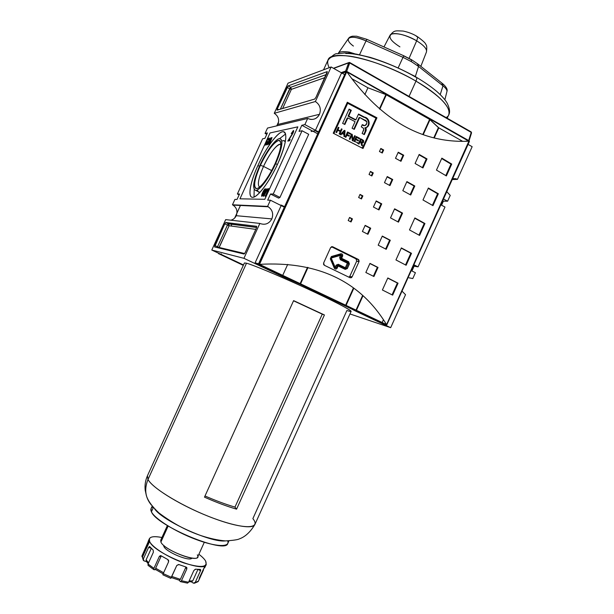 <?xml version="1.0" encoding="UTF-8"?>
<svg xmlns="http://www.w3.org/2000/svg" width="614" height="614" viewBox="0 0 614 614"><rect width="100%" height="100%" fill="white"/><g stroke="black" fill="none" stroke-linecap="round" stroke-linejoin="round"><path stroke-width="0.92" d="M271.649 170.562L263.529 166.402C258.463 178.045 257.143 184.96 259.545 187.14C257.143 184.96 258.463 178.045 263.529 166.402C269.96 153.139 275.486 145.764 280.114 144.259L280.913 144.474C278.119 142.325 269.201 153.738 263.529 166.402L260.42 165.266C267.159 150.192 277.866 136.968 280.299 141.189C281.872 144.612 280.13 152.118 275.064 163.7C269.224 175.957 263.751 183.977 258.663 187.769C252.469 191.952 253.62 179.879 260.42 165.266C267.251 151.144 273.276 142.885 278.503 140.499C282.471 141.136 281.327 148.872 275.064 163.7C269.039 176.978 260.259 188.636 256.575 188.552C253.106 187.078 254.388 179.319 260.42 165.266M275.663 163.639C269.155 177.968 259.684 190.532 255.731 190.409C252.016 188.782 253.398 180.424 259.883 165.327C265.969 151.934 274.965 139.462 279.347 138.649C283.637 139.294 282.409 147.629 275.663 163.639C282.225 148.243 283.607 139.9 279.815 138.603C275.74 138.388 266.138 151.428 259.883 165.327C253.321 180.547 251.947 188.905 255.754 190.409C259.622 190.685 269.239 177.93 275.663 163.639L277.39 164.529M283.645 140.614L285.341 141.734C284.689 140.483 283.53 140.284 281.887 141.136M257.481 189.864C257.78 191.691 258.617 192.504 259.991 192.312L258.103 191.583M254.042 197.017L254.165 189.511L254.042 197.017M279.631 138.611L285.61 133.99L279.631 138.611M257.911 165.534C265.555 148.726 276.876 132.954 282.486 131.764C288.227 130.298 286.308 145.065 277.912 163.401C269.738 181.56 257.558 197.677 252.684 197.317C247.373 197.708 250.082 182.465 257.911 165.534C265.808 147.997 277.965 131.419 283.169 131.68C287.974 133.292 286.224 143.868 277.912 163.401C269.592 181.729 257.512 197.647 252.577 197.324C247.511 197.271 250.197 182.35 257.911 165.534L259.438 166.317M264.043 195.398L267.781 188.759L263.629 196.357C263.229 196.081 263.49 194.983 264.419 193.08L266.614 188.782L264.043 195.398L266.614 188.782L264.419 193.08C263.49 194.983 263.229 196.081 263.629 196.357L267.781 188.759L264.043 195.398L264.481 195.62L264.043 195.398M290.245 137.643L288.841 139.677L290.146 139.439L289.532 140.783L287.774 141.097L292.579 133.292L292.87 131.695L291.228 133.606L293.431 130.49L292.947 133.207L290.245 137.643L292.947 133.207C293.715 131.496 293.876 130.59 293.431 130.49L291.228 133.606L292.87 131.695L292.579 133.292L287.774 141.097L289.532 140.783L290.146 139.439L288.841 139.677L290.245 137.643M271.311 137.666L267.481 144.727L271.311 137.666M266.499 143.592L266.975 141.581L267.673 141.45L266.507 143.998L265.271 145.196C264.903 144.912 265.171 143.799 266.062 141.865L268.587 138.142L268.295 140.038L268.157 138.941L266.292 141.788L265.639 144.405L266.499 143.592L265.67 144.405L266.292 141.788L268.157 138.941L268.295 140.038L268.525 138.15L266.062 141.865C265.133 143.883 264.887 144.996 265.325 145.196L267.673 141.45L266.975 141.581L266.499 143.592M268.326 142.663L266.783 144.935L267.144 143.085L267.151 144.137L268.111 142.694L269.623 138.733L268.671 139.808L269.999 137.935L268.326 142.663L269.968 137.935L268.671 139.808L269.615 138.733L268.111 142.694L267.151 144.137L267.144 143.085L266.783 144.935L268.326 142.663M268.748 144.582L269.178 142.548L272.002 137.528L270.267 142.364L268.748 144.582L270.267 142.364L271.964 137.536L269.178 142.548L268.748 144.582M264.358 192.535C263.406 194.661 262.546 195.927 261.771 196.342C261.395 195.935 261.679 194.692 262.631 192.627C263.583 190.463 264.457 189.158 265.256 188.713C265.647 189.127 265.348 190.401 264.358 192.535C265.348 190.401 265.647 189.127 265.256 188.713C264.457 189.158 263.583 190.463 262.631 192.627C261.679 194.692 261.395 195.935 261.771 196.342C262.546 195.927 263.406 194.661 264.358 192.535M268.479 189.611L265.202 196.28L268.241 189.611L267.65 189.619L268.049 188.751L269.469 188.728L268.479 189.611L269.469 188.728L268.049 188.751L267.65 189.619L268.241 189.611L265.202 196.28L268.479 189.611M301.812 125.279L304.874 124.596L318.574 131.949L304.874 124.596L301.812 125.279L299.026 131.373L302.065 130.759L273.238 194.024L279.969 197.409L273.238 194.024L270.475 194.016L273.238 194.024L302.065 130.759L308.712 134.305L279.969 197.409L278.641 198.122L279.969 197.409L308.712 134.305L302.065 130.759L299.026 131.373L301.812 125.279L317.73 133.806L301.812 125.279M236.252 215.706C235.116 218.062 233.312 219.559 230.841 220.203C233.312 219.559 235.116 218.062 236.252 215.706C237.871 211.009 236.613 207.371 232.46 204.784L267.597 206.396L270.413 200.21L284.336 207.171L270.413 200.21L267.681 200.141L270.475 194.016L278.641 198.122L270.475 194.016L267.681 200.141L270.413 200.21L267.597 206.396L232.46 204.784L234.924 199.389L232.46 204.784L233.067 205.114C236.758 207.816 237.818 211.346 236.252 215.706L271.841 218.914C269.016 223.818 265.01 225.323 259.837 223.427L243.935 258.317L282.248 276.423L243.935 258.317L211.784 250.044L243.497 264.949L211.784 250.044L243.935 258.317L259.837 223.427L225.676 219.628L211.784 250.044L225.676 219.628L259.837 223.427C265.01 225.323 269.016 223.818 271.841 218.914C273.698 213.534 272.286 209.359 267.597 206.396L268.28 206.78C272.455 209.865 273.637 213.918 271.841 218.914M237.042 199.435L234.924 199.389L237.042 199.435L239.529 193.993L237.388 193.993L239.13 194.861L237.388 193.993L262.6 138.818L237.388 193.993L239.529 193.993L237.042 199.435M264.949 138.334L262.6 138.818L264.949 138.334L267.428 132.916L264.949 138.334M267.428 132.916L265.048 133.445L266.775 134.343L265.048 133.445L267.504 128.073L265.048 133.445L267.428 132.916M267.504 128.073L307.675 118.441L304.874 124.596L307.675 118.441L267.504 128.073M319.48 114.304C317.469 118.149 314.391 119.83 310.247 119.346L307.675 118.441C312.749 120.536 316.678 119.154 319.48 114.304C321.337 108.931 319.971 104.672 315.389 101.525C319.971 104.672 321.337 108.931 319.48 114.304L277.927 124.435C279.539 119.745 278.319 116.038 274.251 113.306L288.027 83.159L274.251 113.306L315.389 101.525L331.13 66.972L341.952 73.089L331.13 66.972L315.389 101.525L274.251 113.306C278.319 116.038 279.539 119.745 277.927 124.435M411.94 270.981L414.097 266.192L413.391 265.831L418.05 266.867L413.867 264.764L418.05 266.867L414.097 266.192L411.94 270.981M407.259 262.754L406.775 262.508L407.259 262.754M443.392 201.139L441.558 205.206L443.392 201.139L447.606 201.208L443.485 198.997L447.606 201.208L443.392 201.139M374.717 122.685L374.241 122.424L374.717 122.685M347.585 261.226L347.209 262.063L347.585 261.226M450.231 195.382L447.606 201.208L450.231 195.382L446.777 191.691L450.231 195.382M444.989 207.033L418.05 266.867L444.989 207.033L440.86 204.83L444.989 207.033M412.785 278.572L415.417 272.723L411.226 270.628L415.417 272.723L412.785 278.572L409.039 277.812M341.307 73.496L345.905 71.907L342.159 73.204L344.669 74.624L342.151 73.204L345.905 71.907L258.578 263.759L255.102 262.838L255.409 263.736L255.102 262.838L258.578 263.759L258.709 264.365L346.496 71.485L341.307 73.496L315.243 130.736L318.367 132.409L315.243 130.736L311.129 131.542L315.243 130.736L341.307 73.496L346.212 71.623M351.653 78.577L367.939 87.779L364.839 94.602L367.939 87.779L351.653 78.577M358.691 108.133L358.515 108.517L358.691 108.133M374.824 117.136L375.668 117.105L376.796 118.103L374.824 117.136M385.884 94.594L379.414 108.847L385.884 94.594L367.939 87.779L385.884 94.594L429.616 119.377L422.77 134.52L429.616 119.377L385.884 94.594M438.404 127.612L433.799 137.805L438.404 127.612L429.616 119.377L438.404 127.612L462.641 141.32L438.803 127.842L434.259 137.92L438.803 127.842L430.023 119.607L423.215 134.673L430.023 119.607L386.313 94.832L379.805 109.185L386.313 94.832L430.023 119.607L438.803 127.842L462.641 141.32L438.404 127.612M437.452 195.751L436.853 195.436L437.452 195.751M468.075 144.39L472.151 146.692L457.438 179.38L455.772 178.712L452.671 178.605L457.438 179.38L452.249 179.541L457.438 179.38L472.151 146.692L468.075 144.39M405.532 294.674L390.681 327.669L349.972 313.954L390.681 327.669L355.997 311.275L390.681 327.669L405.532 294.674L401.993 291.136L405.532 294.674M214.877 245.523L224.801 223.811L214.593 246.966L244.065 254.042L214.593 246.966L214.877 245.523L217.525 246.774L217.218 247.596L217.525 246.774L214.877 245.523M244.065 254.042L245.201 252.6L256.452 227.909L245.201 252.6L244.065 254.042M256.452 227.909L256.706 226.313L225.768 222.498L256.706 226.313L256.452 227.909M225.752 222.491L228.623 223.903L256.667 227.372L228.4 223.765L225.752 222.491L224.801 223.811L227.433 225.077L217.525 246.774L219.183 247.48L229.099 225.76L255.785 229.375L229.099 225.76L228.4 223.765L225.768 222.498L224.801 223.811L227.433 225.077L217.525 246.774L219.183 247.48L218.814 247.979L229.099 225.76L227.433 225.077L228.385 223.765L227.433 225.077L229.099 225.76L228.623 223.903L256.629 227.479M288.027 83.159L331.13 66.972L288.027 83.159M327.085 72.92L315.941 97.373L327.285 71.585L288.166 85.891L327.216 71.6L327.085 72.92M288.166 85.891L277.275 108.931L287.106 87.395L289.67 88.8L280.36 109.185L290.729 87.295L288.166 85.891L287.106 87.395L289.67 88.8L290.729 87.295L291.389 89.345L282.64 108.517L291.389 89.345L289.67 88.8L291.389 89.345L290.729 87.295L288.166 85.891M277.275 108.931L277.083 110.152L314.698 99.061L277.083 110.152L277.275 108.931L278.672 109.683L277.275 108.931M314.698 99.061L315.941 97.373L314.698 99.061M287.713 264.388L282.739 275.341L287.713 264.388M282.517 275.832L282.248 276.423L299.885 284.182L282.248 276.423L282.517 275.832M307.522 267.351L300.154 283.584L307.522 267.351M345.413 305.711L299.885 284.182L345.467 305.595L355.575 311.075L345.413 305.711M353.457 287.912L345.682 305.12L353.457 287.912M362.636 295.434L356.043 310.024L362.636 295.434M355.828 310.5L355.583 311.052L355.836 310.5M433.561 203.057L434.121 203.142L433.561 203.057M356.711 261.073L349.842 276.254L356.711 261.073L356.112 258.924L331.476 246.751L355.997 258.862L356.711 261.073M348.852 277.16L349.842 276.254L348.852 277.16M267.489 141.849L266.975 141.581L267.489 141.849M270.766 140.967L270.298 140.721L270.766 140.967M271.603 138.334L270.951 140.429L271.603 138.334M270.337 141.105L269.408 142.486L269.116 143.776L270.36 141.097L269.408 143.929L269.408 142.486L270.337 141.105M289.693 140.122L288.841 139.677L289.693 140.122M288.933 140.89L288.227 140.176L289.071 140.621L289.424 139.984L288.933 140.89M293.438 131.995L293.008 131.772M293.277 131.887L293.592 131.473L293.277 131.887M264.864 189.565L262.853 192.635L262.163 195.482L264.127 192.527L264.864 189.565L264.319 192.619L262.163 195.482L262.577 195.689L262.163 195.482L262.853 192.635L264.864 189.565M265.371 189.826L264.979 189.626M268.725 189.603L268.909 189.189L268.049 188.751L269.262 189.181L268.725 189.603M221.378 254.518L243.497 264.949L221.516 254.618L221.24 253.828M218.553 253.613L243.305 265.378L218.553 253.613M469.035 140.898L468.666 140.552L469.035 140.898L471.552 132.87L471.222 131.949M468.582 141.005L466.064 141.289L468.582 141.005M341.146 72.636L345.636 71.07L346.672 71.37L345.636 71.07L348.606 62.897L349.711 62.996L346.672 71.37L468.666 140.552L471.23 132.401L349.711 62.996L348.606 62.897L345.636 71.07L341.146 72.636M415.808 76.742L412.209 74.931L415.732 76.911M411.495 61.692L418.548 66.45L411.495 61.692L402.991 57.34L403.728 55.889L411.25 59.742L411.495 61.692L402.991 57.34L398.156 67.885L402.991 57.34L366.036 40.892L359.543 54.715L366.036 40.892C356.627 37.009 350.763 36.226 348.445 38.544L338.352 53.157C339.427 51.622 343.072 51.269 349.289 52.098L348.537 53.119L349.289 52.098L354.961 53.886L349.289 52.098C342.474 51.254 338.798 51.714 338.245 53.479M164.145 545.739L163.846 546.414C165.903 552.009 189.856 561.963 191.944 558.126C189.856 561.963 165.903 552.009 163.846 546.414L163.608 545.27M149.609 541.425C152.057 547.266 168.405 557.612 183.916 562.954C200.801 568.119 208.046 567.497 205.659 561.081C204.462 559.062 202.206 556.791 198.882 554.258C202.206 556.791 204.462 559.062 205.659 561.081L206.243 564.504C204.424 573.63 153.37 552.945 149.609 541.425L149.386 538.708C150.66 536.498 154.851 536.091 161.942 537.503C152.257 535.677 148.143 536.981 149.609 541.425L142.371 557.335L143.315 559.047L148.596 547.419L143.315 559.047L143.262 560.221L141.995 555.831L144.044 560.912L143.262 560.221M148.903 540.589L148.081 541.571L149.386 538.708M142.371 557.335L141.995 555.831L147.882 542.408L141.857 556.376M149.609 546.498L148.596 547.419L151.151 548.187L148.596 547.419L149.739 546.606L153.155 550.06L149.486 546.468M153.83 569.639L155.749 569.631L154.137 569.746L153.937 568.341L148.035 564.005L153.37 552.27L153.155 550.06L153.37 552.27L148.035 564.005L153.937 568.341L159.302 556.537L153.937 568.341L153.83 569.639L148.035 565.356L148.035 564.005L148.035 565.356M159.302 556.537L160.246 555.678L161.198 555.831L167.852 559.577L160.906 555.693L159.302 556.537L161.014 556.445L155.672 568.211L163.616 572.762L155.672 568.211L155.565 569.508L155.672 568.211L161.014 556.445L159.302 556.537M170.776 578.357L171.413 577.313L163.224 573.63L168.604 561.779L168.589 560.352L167.852 559.577L168.604 561.779L163.224 573.63L171.413 577.313L176.786 565.463L170.776 578.357L162.848 574.788L163.224 573.63L162.848 574.788M176.786 565.463L178.935 564.573L186.111 567.052L178.597 564.481L176.786 565.463M187.523 583.131L188.536 582.249L181.468 580.737L186.817 568.932L185.704 567.566L180.37 579.34L185.704 567.566L186.817 568.932L186.825 567.628L186.111 567.052L186.833 567.635L186.817 568.932L181.468 580.737L188.536 582.249L193.855 570.506L188.536 582.249L187.523 583.131L180.554 581.665L181.468 580.737L180.554 581.665M193.855 570.506L195.636 569.201L200.379 569.416L195.382 569.201L193.855 570.506M198.099 581.642L195.229 582.433L200.494 570.797L198.284 569.431L200.494 570.797L200.724 570.045L200.379 569.416L200.494 570.797L195.229 582.433L198.376 581.228L203.587 569.7L198.099 581.642L194.408 583.231L195.229 582.433L193.333 583.108L194.408 583.231M204.569 567.95L206.243 564.504M146.447 561.61L144.044 560.912L146.447 561.61M179.234 580.207L180.255 581.512L179.234 580.207M191.207 581.773L193.333 583.108L191.207 581.773M151.328 548.363L146.101 559.868L148.603 562.746L146.101 559.868L146.316 561.426L146.101 559.868L151.328 548.363M161.367 555.931L161.014 556.445L161.367 555.931M185.704 567.566L185.858 566.975L185.704 567.566M180.37 579.34L179.28 580.222L180.37 579.34L171.813 576.446L180.37 579.34M197.938 569.416L192.75 580.875L191.453 581.742L192.75 580.875L197.938 569.416M167.376 525.546L160.707 540.22L160.899 542.047C163.631 549.522 196.403 562.785 197.654 556.975L204.301 542.292M152.195 506.113L151.059 508.615L151.428 511.792C156.524 525.968 226.09 554.603 227.786 543.421L228.922 540.919M254.887 524.494C248.754 534.786 242.561 537.718 239.422 538.869C237.894 539.729 233.228 540.412 225.438 540.919C218.062 540.266 210.042 538.539 201.384 535.738C186.955 530.956 172.818 523.358 158.957 512.959C151.98 506.412 147.782 500.587 146.347 495.498L145.211 490.302C144.628 485.321 145.38 480.47 147.444 475.758L244.403 262.969L246.521 263.206C253.321 265.01 279.892 276.116 306.194 288.25C332.542 300.384 351.914 310.446 351.131 311.382L254.887 524.494C252.876 529.759 230.618 525.714 203.679 514.394C176.748 503.127 152.057 487.401 148.005 479.465L246.521 263.206C254.142 265.187 288.212 279.669 316.747 293.17C345.398 306.701 358.246 314.314 346.895 310.5L252.868 518.638C261.403 528.869 244.602 529.759 214.593 518.692C184.653 507.763 152.456 488.521 148.005 479.465C144.098 489.074 145.234 497.616 151.412 505.107M293.607 300.622L324.422 314.959L293.53 300.783L322.266 314.168L234.97 507.095C225.868 504.432 215.882 500.725 204.999 495.974C215.882 500.725 225.868 504.432 234.97 507.095L322.266 314.168L324.422 314.959L236.567 509.167L324.422 314.959L293.607 300.622L204.477 497.14L293.607 300.622M236.567 509.167C226.819 506.32 216.12 502.313 204.477 497.14C216.12 502.313 226.819 506.32 236.567 509.167L234.97 507.095L236.567 509.167M154.713 508.975C162.664 520.902 210.894 542.784 225.108 540.903C210.894 542.784 162.664 520.902 154.713 508.975M347.685 103.282L375.975 118.126L362.659 147.483L375.975 118.126L347.685 103.282L334.239 132.862L347.685 103.282L347.071 103.444L333.648 132.969L334.239 132.862L333.648 132.969L347.071 103.444L347.685 103.282M356.281 136.492L353.994 141.519L356.281 136.492L359.704 138.28L356.281 136.492M359.436 138.864L359.704 138.28L359.436 138.864L356.634 137.406L359.436 138.864M355.928 138.971L356.634 137.406L355.928 138.971L358.545 140.33L355.306 139.063L358.545 140.33L358.277 140.921L358.545 140.33L357.801 140.675L355.306 139.063L355.928 138.971M355.659 139.562L358.277 140.921L355.659 139.562L354.892 141.258L355.659 139.562L355.038 139.654L354.27 141.343L357.755 142.747L354.27 141.343L357.755 142.747L357.486 143.331L357.755 142.747L354.27 141.343L355.038 139.654L355.659 139.562M346.925 135.049L349.136 136.185L349.404 135.594L347.194 134.458L347.908 132.893L350.433 134.19L350.694 133.606L347.539 131.979L345.252 137.014L345.882 137.336L346.925 135.049L345.882 137.336L345.252 137.014L347.539 131.979L350.694 133.606L350.433 134.19L347.908 132.893L347.194 134.458L349.404 135.594L349.136 136.185L346.311 135.149L345.429 137.106L346.311 135.149L346.925 135.049M337.723 130.268L340.217 131.542L339.143 133.898L339.78 134.22L342.075 129.178L341.438 128.856L340.486 130.951L337.992 129.677L338.943 127.582L338.299 127.259L336.004 132.302L336.649 132.632L337.723 130.268L336.649 132.632L336.004 132.302L338.299 127.259L338.943 127.582L337.992 129.677L340.486 130.951L341.438 128.856L342.075 129.178L339.78 134.22L339.143 133.898L340.217 131.542L337.723 130.268L337.124 130.383L336.203 132.401L337.124 130.383L337.723 130.268M365.1 125.594L366.773 123.36L366.865 121.725L359.704 117.458L359.075 117.589L359.535 117.827L359.075 117.589L353.833 129.14L359.075 117.589L359.704 117.458L354.293 129.377L352.083 128.242L355.076 121.649L347.854 117.911L347.24 118.041L347.685 118.272L347.24 118.041L344.4 124.281L347.24 118.041L347.854 117.911L344.853 124.512L342.62 123.368L349.097 109.115L351.323 110.267L348.691 116.069L355.913 119.807L348.077 116.2L355.291 119.937L355.913 119.807L358.545 114.02L364.455 117.12C369.697 117.949 371.063 126.093 365.821 127.789L365.483 127.689C366.397 128.955 366.428 130.352 365.56 131.887L364.317 134.612L362.145 133.476L363.381 130.759C364.11 129.493 363.895 128.472 362.736 127.697L361.285 126.852L362.291 124.634L364.57 125.586C367.502 125.256 367.686 120.329 364.455 119.945L359.704 117.458L354.293 129.377L352.083 128.242L355.076 121.649L347.854 117.911L344.853 124.512L342.62 123.368L349.097 109.115L351.323 110.267L348.691 116.069L355.913 119.807L358.545 114.02L364.455 117.12C369.897 117.811 371.009 126.822 365.483 127.689L366.074 128.372L366.044 130.429L364.317 134.612L362.145 133.476L363.833 129.209L363.097 127.973L361.285 126.852L362.291 124.634L364.655 125.601M340.294 134.481L340.962 134.819L342.136 133.568L344.086 134.566L343.886 136.316L344.554 136.653L345.076 130.713L344.354 130.345L340.294 134.481L344.354 130.345L345.076 130.713L344.554 136.653L343.886 136.316L344.086 134.566L342.136 133.568L340.962 134.819L340.294 134.481M351.699 135.494L352.329 140.652L351.699 135.494L349.919 139.416L351.699 135.494L351.085 135.594L349.458 139.178L351.085 135.594L351.699 135.494M349.289 139.086L349.919 139.416L349.289 139.086L351.576 134.059L349.289 139.086M352.244 134.405L351.576 134.059L352.244 134.405L352.873 139.578L352.244 134.405L351.63 134.504L352.252 139.67L352.873 139.578L354.654 135.648L352.873 139.578L352.252 139.67L351.63 134.504L352.244 134.405M355.276 135.978L354.654 135.648L355.276 135.978L352.996 140.997L355.276 135.978L354.654 136.078L352.528 140.76L354.654 136.078L355.276 135.978M360.702 142.264L361.73 145.541L362.444 145.917L361.792 142.793L363.718 142.087L362.697 139.846L360.633 138.764L358.361 143.783L360.633 138.764L363.634 140.545L363.388 142.578L361.792 142.793L362.444 145.917L361.73 145.541L361.278 142.77L359.988 141.888L360.702 142.264M358.983 144.106L359.988 141.888L358.983 144.106M282.693 276.63L255.409 263.736L300.33 284.397L282.693 276.63M281.381 205.122L284.543 206.711L281.381 205.122L255.102 262.838L281.381 205.122L280.145 205.076M436.654 195.874L437.252 196.196L436.654 195.874M383.412 319.725L382.207 322.404L383.412 319.725M381.992 322.872L381.202 323.187L300.33 284.397L381.202 323.187L381.992 322.872M362.997 295.764L356.465 310.224L362.997 295.764M356.25 310.699L355.997 311.275L356.25 310.699M386.129 324.829L386.72 324.906L469.449 141.197L346.787 71.608L258.709 264.365L386.129 324.829L258.908 264.672L255.409 263.736L258.908 264.672L259.492 264.35L386.59 324.614L468.904 141.189C422.156 143.461 381.524 120.428 346.994 72.084C381.524 120.428 422.156 143.461 468.904 141.189L346.496 71.485L469.38 141.489L346.764 71.823L259.492 264.35C317.737 261.05 360.042 281.066 386.406 324.384C360.042 281.066 317.737 261.05 259.492 264.35L386.72 324.906L469.188 141.773L386.72 324.906L381.202 323.187M363.004 148.519L333.233 133.215L347.317 102.239L376.942 117.788L363.004 148.519L333.233 133.215L347.317 102.239L376.942 117.788L363.004 148.519M348.192 220.518L349.581 217.448L352.444 218.899L351.054 221.969L348.192 220.518L349.581 217.448L352.444 218.899L351.054 221.969L348.192 220.518M379.452 151.512L380.833 148.45L383.658 149.97L382.276 153.024L379.452 151.512L380.833 148.45L383.658 149.97L382.276 153.024L379.452 151.512M369.045 174.483L370.434 171.413L373.274 172.91L371.884 175.972L369.045 174.483L370.434 171.413L373.274 172.91L371.884 175.972L369.045 174.483M362.39 231.478L365.161 225.361L370.71 228.208L367.955 234.31L362.39 231.478L365.161 225.361L370.71 228.208L367.955 234.31L362.39 231.478M395.5 158.297L398.248 152.211L403.713 155.227L400.973 161.298L395.5 158.297L398.248 152.211L403.713 155.227L400.973 161.298L395.5 158.297M384.479 182.65L387.234 176.556L392.73 179.518L389.982 185.597L384.479 182.65L387.234 176.556L392.73 179.518L389.982 185.597L384.479 182.65M365.844 272.493L369.966 263.383L378.024 267.443L373.926 276.523L365.844 272.493L369.966 263.383L378.024 267.443L373.926 276.523L365.844 272.493M378.186 245.17L382.299 236.075L390.304 240.251L386.214 249.307L378.186 245.17L382.299 236.075L390.304 240.251L386.214 249.307L378.186 245.17M415.087 163.485L419.178 154.436L427.014 158.926L422.946 167.937L415.087 163.485L419.178 154.436L427.014 158.926L422.946 167.937L415.087 163.485M402.807 190.67L406.905 181.598L414.795 185.988L410.72 195.014L402.807 190.67L406.905 181.598L414.795 185.988L410.72 195.014L402.807 190.67M382.392 289.992L387.818 277.965L398.056 283.184L392.668 295.142L382.392 289.992L387.818 277.965L398.056 283.184L392.668 295.142L382.392 289.992M395.946 259.937L401.364 247.926L411.51 253.321L406.13 265.256L395.946 259.937L401.364 247.926L411.51 253.321L406.13 265.256L395.946 259.937M436.462 170.086L441.85 158.143L451.727 164.061L446.378 175.934L436.462 170.086L441.85 158.143L451.727 164.061L446.378 175.934L436.462 170.086M422.985 199.98L428.38 188.014L438.35 193.755L432.985 205.652L422.985 199.98L428.38 188.014L438.35 193.755L432.985 205.652L422.985 199.98M358.622 197.485L360.011 194.415L362.866 195.889L361.477 198.951L358.622 197.485L360.011 194.415L362.866 195.889L361.477 198.951L358.622 197.485M373.442 207.041L376.205 200.939L381.731 203.848L378.976 209.934L373.442 207.041L376.205 200.939L381.731 203.848L378.976 209.934L373.442 207.041M390.512 217.893L394.61 208.814L402.561 213.096L398.478 222.138L390.512 217.893L394.61 208.814L402.561 213.096L398.478 222.138L390.512 217.893M409.477 229.928L414.88 217.939L424.942 223.511L419.577 235.431L409.477 229.928L414.88 217.939L424.942 223.511L419.577 235.431L409.477 229.928M358.307 259.415L332.75 246.79L358.422 259.476L358.998 261.625L352.106 276.883L358.998 261.625L356.65 261.188L359.121 261.272L358.729 259.73L356.281 259.047L358.307 259.415M352.106 276.883L350.018 277.735L324.369 265.294L350.018 277.735L351.369 277.689L352.106 276.883L349.796 276.354L352.106 276.883M324.369 265.294L323.609 263.045L330.601 247.619L323.609 263.045L323.609 264.511L324.369 265.294M331.875 246.644L330.601 247.619L332.75 246.79L331.875 246.644L332.75 246.79M353.841 288.204L346.112 305.327L353.841 288.204M376.106 117.335L375.929 117.727L376.106 117.335M308.013 267.466L300.599 283.798L308.013 267.466M424.228 223.465L414.757 218.216L424.228 223.465L418.978 235.101L424.228 223.465L424.942 223.511M401.878 213.058L394.487 209.082L401.878 213.058L397.918 221.838L401.878 213.058L402.561 213.096M381.071 203.833L376.09 201.208L381.071 203.833L378.439 209.65L381.071 203.833L381.731 203.848M362.237 195.881L359.896 194.676L362.237 195.881L360.963 198.69L362.237 195.881L362.866 195.889M437.605 193.755L428.227 188.352L437.605 193.755L432.402 205.314L437.605 193.755L438.35 193.755M450.968 164.115L441.673 158.542L450.968 164.115L445.795 175.589L450.968 164.115L451.727 164.061M410.82 253.221L401.264 248.14L410.82 253.221L405.532 264.941L410.82 253.221L411.51 253.321M397.381 283.031L387.749 278.119L397.381 283.031L392.062 294.843L397.381 283.031L398.056 283.184M414.089 185.996L406.76 181.921L414.089 185.996L410.16 194.707L414.089 185.996L414.795 185.988M426.285 158.98L419.009 154.812L426.285 158.98L422.386 167.622L426.285 158.98L427.014 158.926M389.637 240.166L382.2 236.29L389.637 240.166L385.646 249.015L389.637 240.166L390.304 240.251M377.38 267.32L369.889 263.544L377.38 267.32L373.358 276.239L377.38 267.32L378.024 267.443M392.054 179.541L387.096 176.87L392.054 179.541L389.453 185.313L392.054 179.541L392.73 179.518M403.022 155.296L398.087 152.571L403.022 155.296L400.443 161.006L403.022 155.296L403.713 155.227M370.073 228.155L365.061 225.584L370.073 228.155L367.418 234.034L370.073 228.155L370.71 228.208M372.629 172.948L370.296 171.72L372.629 172.948L371.378 175.704L372.629 172.948L373.274 172.91M382.998 150.046L380.68 148.795L382.998 150.046L381.77 152.756L382.998 150.046L383.658 149.97M351.837 218.853L349.481 217.663L351.837 218.853L350.54 221.708L351.837 218.853L352.444 218.899M362.03 147.56L362.659 147.483L362.03 147.56M376.282 117.911L362.521 148.266L376.282 117.911L347.148 102.622L376.282 117.911L376.942 117.788M364.923 131.995L363.841 134.366L364.923 131.995C365.783 130.467 365.76 129.07 364.846 127.796L365.714 127.858L364.846 127.796L365.483 127.689L364.846 127.796L365.56 129.331L364.923 131.995L365.56 131.887M365.89 127.796C370.38 125.049 368.761 118.287 363.818 117.251L358.376 114.396L364.455 117.12L363.818 117.251C368.761 118.287 370.38 125.049 365.89 127.796M350.709 110.413L348.077 116.2L350.709 110.413L348.921 109.492L351.323 110.267M363.933 125.701L362.137 124.98L364.739 125.609M338.145 127.597L338.943 127.582L338.345 127.697L337.393 129.792L340.486 130.951L337.393 129.792L338.145 127.597M341.284 129.193L342.075 129.178L341.468 129.293L339.335 133.99L341.284 129.193M344.078 130.621L345.076 130.713L344.454 131.058L344.078 130.621M344.416 131.465L343.986 136.362L344.416 131.465M341.53 133.668L340.616 134.65L341.53 133.668M343.786 131.872L344.477 131.051L344.162 133.875L342.597 133.077L344.477 131.051L343.871 131.166L344.477 131.051L344.162 133.875L342.597 133.077L343.786 131.872L341.99 133.177L344.162 133.875L341.99 133.177L343.786 131.872M343.871 131.166L343.18 131.979L343.871 131.166M347.386 132.317L350.694 133.606L349.972 133.952L347.386 132.317M347.294 132.992L347.908 132.893L347.294 132.992L346.58 134.566L349.404 135.594L348.675 135.947L346.58 134.566L347.294 132.992M356.12 136.838L359.704 138.28L358.967 138.618L356.12 136.838M356.013 137.505L356.634 137.406L356.013 137.505L355.306 139.063L356.013 137.505M359.359 141.98L359.988 141.888L359.359 141.98L358.507 143.86L359.359 141.98M363.089 142.179L363.035 140.69L362.068 139.938L362.697 139.846L360.479 139.109L362.068 139.938L363.089 142.179L363.718 142.087L362.39 142.908M361.324 142.862L361.792 142.793L361.324 142.862M361.454 143.308L362.053 143.223L361.454 143.308M361.493 143.53L361.761 145.556L361.623 144.206L362.252 144.121L361.623 144.206L361.493 143.53M362.467 140.445L363.104 141.765L362.176 142.233L360.249 141.304L360.986 139.677L363.089 140.997L362.705 142.187L360.249 141.304L360.986 139.677L362.467 140.445M362.176 142.233L359.62 141.397L360.357 139.769L360.986 139.677L360.357 139.769L359.62 141.397L361.83 142.341M338.184 265.087L338.276 264.281L338.222 265.11L337.17 265.524L338.168 265.931L338.222 265.11L337.178 268.118C336.211 269.392 335.259 269.408 334.323 268.157L330.324 258.87L330.777 257.734L331.391 256.514L340.824 253.797C342.343 253.751 342.942 254.526 342.612 256.115L340.609 255.317L340.624 254.587L340.609 255.317L341.614 255.716L340.624 257.895L340.985 259.008L341.622 258.302L348.675 261.764L349.397 263.974L347.332 268.541L345.237 269.377L338.168 265.931L337.178 268.118C336.211 269.392 335.259 269.408 334.323 268.157L330.324 258.87L331.391 256.514L340.824 253.797C342.343 253.751 342.942 254.526 342.612 256.115L341.622 258.302L339.626 257.496L340.609 255.317L331.199 258.034L335.183 267.305L336.173 265.118L338.276 264.281L345.329 267.727L347.394 263.168L340.348 259.714L339.626 257.496L340.609 255.317L330.8 257.811M239.959 198.813L270.037 132.954L297.851 126.837L264.803 199.312L239.959 198.813M247.227 205.46L247.949 205.82M249.445 205.56L250.167 205.92M340.793 254.541L342.612 256.115L340.348 259.714L340.97 259.008L348.023 262.462L347.394 263.168L340.348 259.714L339.626 257.496L340.624 257.895L340.985 259.008L348.038 262.47L347.394 263.168L348.391 263.567L346.327 268.134L345.329 267.727L347.394 263.168L349.397 263.974L348.675 261.764L348.038 262.47L348.391 263.567L346.327 268.134L345.321 268.571M338.222 265.11L337.17 265.524L336.173 265.118L338.276 264.281L345.329 267.727L345.237 268.525L345.329 267.727L346.327 268.134L345.283 268.548L345.237 269.377L347.332 268.541L346.327 268.134L347.332 268.541L349.397 263.974L348.391 263.567L348.046 262.47L340.908 258.962L348.038 262.47L348.675 261.764L340.624 257.895L341.614 255.716L340.824 253.797L340.785 254.541L331.36 257.258L340.716 254.557M331.299 257.274L330.324 258.87L331.314 257.274M331.199 258.034L330.762 258.317L331.199 258.034L335.183 267.305L334.73 267.604L336.18 267.712L335.029 268.072L336.18 267.712L337.178 268.118L336.18 267.712L337.17 265.524L336.173 265.118L335.183 267.305L336.18 267.712L337.17 265.524L345.237 269.377L345.283 268.548L338.268 265.125M334.753 267.727L334.323 268.157L334.753 267.727L330.8 258.54M244.671 253.536L219.183 247.48L244.671 253.536M326.349 74.54L290.729 87.295L326.349 74.54M324.967 77.579L291.389 89.345L324.967 77.579M231.048 226.021L231.877 224.21L231.048 226.021M234.725 217.97L240.573 205.153L234.725 217.97M276.784 125.847L278.641 121.772L276.784 125.847M399.921 46.864C390.627 40.931 387.848 36.671 391.571 34.092C397.58 32.749 405.946 34.99 416.66 40.816C417.919 37.623 417.842 36.165 416.422 36.441M417.343 36.594C423.123 40.8 425.947 43.464 425.832 44.584C426.799 45.06 427.006 47.531 426.454 51.983C427.183 49.074 423.921 45.352 416.66 40.816L409.07 58.361M346.672 71.37L468.666 140.552L471.23 132.401L349.673 62.536L348.606 62.897L349.719 62.528L346.672 71.37M333.663 68.4L348.606 62.897L333.663 68.4M471.099 131.903L349.788 62.597M329.211 67.694C324.346 58.069 331.053 54.201 349.343 56.089C367.318 58.56 394.641 68.753 415.97 81.125C417.067 78.454 417.036 77.157 415.885 77.241C392.492 63.48 361.224 53.057 345.759 53.502M444.866 99.76L446.908 91.655C447.307 90.197 445.994 88.255 442.978 85.814L440.23 94.61L442.978 85.814L418.548 66.45L415.356 76.489L418.548 66.45L417.505 63.971M409.039 96.421L415.97 81.125C379.275 59.374 330.777 48.629 327.999 60.065C332.565 55.344 335.597 53.234 337.086 53.725L344.738 52.965L349.328 53.188L356.266 54.101L370.127 57.348C385.815 62.175 401.18 68.791 416.238 77.21M446.071 117.573C455.496 112.915 443.323 96.828 415.97 81.125C440.123 95.822 451.044 107.059 448.734 114.833L447.199 118.218M411.495 59.711L403.766 55.759L402.991 57.34L366.036 40.892C350.771 33.87 342.159 37.922 353.418 46.065M403.759 55.759L366.911 39.357L366.036 40.892L366.896 39.496M418.403 64.424L442.379 83.466L442.978 85.814L441.896 83.343M143.492 553.145L148.672 541.755M148.857 541.295L149.018 540.65M204.999 565.878L199.228 578.25M189.12 580.959L192.75 580.875L189.12 580.959M197.309 554.856C203.863 564.811 164.529 551.111 160.899 542.047L168.167 526.029M152.963 507.034C150.821 507.87 150.307 509.459 151.428 511.792L153.377 507.509M151.428 511.792C154.628 518.669 175.12 531.586 195.521 539.276C215.951 547.043 230.319 547.442 227.725 540.949M157.668 512.122L157.476 511.654M385.853 324.131L386.344 324.292L385.853 324.131M468.459 140.936L465.174 141.304M348.077 116.2L348.691 116.069M416.66 40.816C405.992 34.284 391.394 31.429 389.967 35.428L383.973 46.956M442.978 85.814L418.548 66.45L417.981 64.086L411.695 59.834M147.444 475.758L148.005 479.465M280.89 143.254L280.299 141.189M280.913 144.674L280.114 144.259M255.754 190.409L259.622 192.343M455.772 178.712L452.572 178.82M331.36 257.258L330.808 258.463M330.816 258.502L334.791 267.75M268.28 206.78L233.067 205.114M283.169 131.68L285.034 132.67M265.639 144.405L266.031 144.612M292.993 131.741L293.446 131.979M218.745 253.82L221.232 254.48M278.649 121.725L276.768 125.855M240.558 205.153L234.694 218.008M231.862 224.21L231.033 226.021M390.005 35.351C394.418 30.216 394.625 30.708 403.183 31.061C408.464 32.189 413.061 33.954 416.96 36.364M426.454 51.983L420.843 66.358M333.44 68.277L348.836 62.59M349.274 62.428L349.719 62.528M349.765 62.551L471.153 131.903M327.999 60.065L323.555 69.819M348.614 38.306C349.228 37.285 350.563 36.579 352.613 36.188L356.642 36.226L366.873 39.342M442.817 83.811C446.324 86.927 447.706 89.452 446.969 91.402M416.584 77.41C424.604 82.169 431.381 86.889 436.907 91.563C442.21 96.314 445.68 100.274 447.322 103.451C449.717 108.609 450.185 112.408 448.734 114.833M148.189 563.652L146.048 561.035M160.722 555.655L160.246 555.678M163.124 573.86L155.565 569.508M179.457 580.268L171.314 577.544M191.929 581.673L188.721 581.849M356.35 259.1L358.422 259.476M258.801 264.573L255.247 263.629M469.38 141.489L386.858 324.737M469.088 140.928L346.733 71.554M258.878 264.649L386.198 324.852"/></g></svg>
